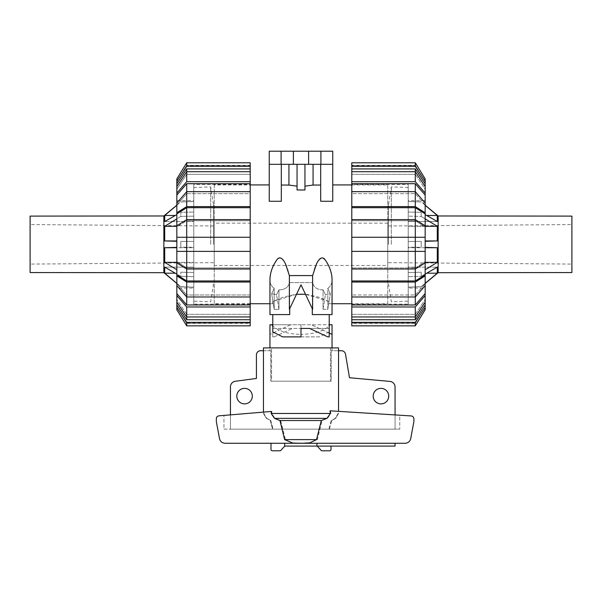 <?xml version="1.0" encoding="UTF-8"?>
<svg xmlns="http://www.w3.org/2000/svg" width="602" height="602" viewBox="0 0 602 602"><rect width="100%" height="100%" fill="white"/><g stroke="black" fill="none" stroke-linecap="round" stroke-linejoin="round"><path stroke-width="0.45" stroke-dasharray="3.01 2.26" d="M332.041 347.888L332.041 350.71L331.243 350.71L332.041 350.71M329.219 333.072L311.347 324.749L329.219 324.749M272.781 324.749L301 324.749L301 334.388C315.102 334.035 324.854 330.822 330.265 324.749L301 324.749L311.347 324.749L332.041 334.388M269.959 324.749L290.653 324.749L269.959 334.388L290.653 324.749L301 324.749L301 328.421L272.781 328.421L272.781 331.905M301 334.388L301 324.749L301 334.388C288.08 334.125 278.673 331.311 272.781 325.953M269.959 350.71L270.757 350.71L269.959 350.71L269.959 347.888M263.458 350.71L270.757 350.71L270.757 381.186L270.757 350.71L260.651 350.71A4.237 4.237 0 0 0 256.414 354.947L256.414 378.455L235.412 381.254A5.644 5.644 0 0 0 230.453 386.853L230.453 429.158L395.062 429.158L395.062 387.033A5.644 5.644 0 0 0 389.908 381.412L349.499 377.732L345.518 354.209A4.229 4.229 0 0 0 341.349 350.71L331.243 350.71L331.243 381.186L330.453 381.186L330.453 347.888L271.547 347.888L271.547 381.186L270.757 381.186L331.243 381.186L331.243 350.71L338.542 350.71L338.542 411.339M236.804 396.131A7.758 7.758 0 0 0 244.562 403.889A7.758 7.758 0 0 0 252.321 396.131A7.758 7.758 0 0 0 244.562 388.365A7.758 7.758 0 0 0 236.804 396.131M373.195 396.131A7.758 7.758 0 0 0 380.953 403.889A7.758 7.758 0 0 0 388.711 396.131A7.758 7.758 0 0 0 380.953 388.365A7.758 7.758 0 0 0 373.195 396.131M331.243 381.186L270.757 381.186L271.547 381.186L271.547 347.888L330.453 347.888L330.453 381.186L271.547 381.186L331.243 381.186M395.062 414.921L395.062 429.158L230.453 429.158L230.453 414.868M395.062 443.268L316.953 443.268L316.953 446.09L395.062 446.09L395.062 443.268L316.953 443.268M284.693 443.268L270.998 443.268L284.693 443.268L284.693 446.09L316.953 446.09M331.002 446.09L317.201 446.09L331.002 446.09L331.002 449.385A1.415 1.415 0 0 1 329.595 450.793L322.07 450.793A1.415 1.415 0 0 1 320.776 449.942L317.201 446.09M332.041 324.749L330.265 324.749M272.563 429.158L329.437 429.158L272.563 429.158L273.075 429.158L272.563 429.158L270.298 420.527L272.563 429.158M223.959 429.158L273.075 429.158L223.959 429.158L223.959 415.41L263.842 412.084L263.842 413.476L266.799 418.367L270.772 420.527L273.075 429.158L270.772 420.527L266.799 418.367L263.842 413.476L263.842 412.084L223.959 415.41L223.959 429.158M328.925 429.158L399.766 429.158L328.925 429.158L331.228 420.527L335.201 418.367L338.158 413.476L338.158 411.316L399.766 415.214L399.766 429.158L399.766 415.214L338.158 411.316L338.158 413.476L335.201 418.367L331.228 420.527L328.925 429.158M270.998 443.268L270.998 449.385A1.415 1.415 0 0 0 272.405 450.793L279.93 450.793A1.415 1.415 0 0 0 281.224 449.942L284.799 446.09M330.453 347.888L338.542 347.888L330.453 347.888M263.458 412.114L263.458 347.888L338.542 347.888M335.615 418.367L338.542 413.476L335.615 418.367L331.702 420.527L335.615 418.367M329.437 429.158L331.702 420.527L331.228 420.527L331.702 420.527L329.437 429.158M266.385 418.367L270.772 420.527L266.385 418.367L263.458 413.476L266.385 418.367M330.001 410.805L338.158 411.316L330.513 410.835L330.844 413.476L327.496 418.367L322.04 420.527L317.382 439.603L309.127 443.095L299.766 443.268L405.161 443.268C408.133 443.049 409.985 441.492 410.714 438.602L413.875 421.671L413.875 418.759C413.732 417.133 412.844 416.193 411.234 415.944L330.513 410.835M299.788 443.177L292.083 442.831L285.468 439.603L280.683 420.527L275.054 418.367L271.652 413.476L271.923 411.414L218.947 415.832C217.352 416.095 216.487 417.028 216.344 418.638L216.344 421.671L219.504 438.602C220.234 441.492 222.085 443.049 225.058 443.268L299.788 443.268M271.923 411.414L271.412 411.452M280.683 420.527L322.04 420.527M285.468 439.603L317.382 439.603M408.231 241.425L408.231 244.329L408.231 241.425L421.212 241.41L408.231 241.425L408.231 240.943L408.231 241.425M421.212 244.329L421.212 241.41L421.212 247.241L408.231 247.226L408.231 287.222L408.231 244.329L408.231 301.158L408.231 187.493L408.231 247.226L421.212 247.241L421.212 244.329M571.9 216.11L571.9 272.548M438.143 215.967L438.143 272.683M388.478 244.329L388.478 204.823L388.478 244.329M391.3 244.329L391.3 186.898L391.3 244.329M408.231 201.535L408.231 240.943L408.231 201.437L421.212 201.986L408.231 201.535M425.162 274.076L421.212 276.326L421.212 272.202L421.212 276.326L408.231 276.642L421.212 276.326L437.293 267.137L408.231 267.137L437.293 267.137L437.293 273.195L421.212 286.77L408.231 287.124L421.212 286.665L425.162 283.361M408.231 272.54L421.212 272.202L408.231 272.54M425.162 218.865L421.212 216.449L421.212 212.325L408.231 212.017L421.212 212.325L421.212 216.449L408.231 216.118L421.212 216.449L437.293 226.307L408.231 226.307L425.162 226.307M425.162 247.715L408.231 247.715L437.293 247.715L437.293 262.344L425.162 269.786M425.162 247.362L437.293 247.715M437.293 262.344L425.162 262.344M437.293 273.195L426.705 273.195M437.293 226.307L437.293 240.943L425.162 241.297M425.162 205.29L437.293 215.463L437.293 221.521L425.162 214.583M437.293 221.521L408.231 221.521L437.293 221.521M426.705 215.463L437.293 215.463M437.293 240.943L425.162 240.943M193.769 241.425L193.769 244.329L193.769 241.425L180.788 241.41L193.769 241.425L193.769 240.943L193.769 241.425M180.788 244.329L180.788 241.41L180.788 247.241L193.769 247.226L193.769 287.222L193.769 244.329L193.769 301.158L193.769 187.493L193.769 247.226L180.788 247.241L180.788 244.329M30.1 272.548L30.1 216.11M163.857 272.683L163.857 215.967M213.522 244.329L213.522 204.823L213.522 244.329M210.7 244.329L210.7 186.898L210.7 244.329M193.769 201.535L193.769 240.943L193.769 201.437L180.788 201.986L193.769 201.535M176.837 283.361L180.788 286.665L193.769 287.124L180.788 286.77L164.707 273.195L164.707 267.137L180.788 276.326L180.788 272.202L180.788 276.326L193.769 276.642L180.788 276.326L176.837 274.076M193.769 272.54L180.788 272.202L193.769 272.54M176.837 241.297L164.707 240.943L164.707 226.307L180.788 216.449L180.788 212.325L193.769 212.017L180.788 212.325L180.788 216.449L193.769 216.118L180.788 216.449L176.837 218.865M176.837 247.362L164.707 247.715L193.769 247.715L176.837 247.715M164.707 247.715L164.707 262.344L193.769 262.344L176.837 262.344M176.837 269.786L164.707 262.344M164.707 267.137L193.769 267.137L164.707 267.137M175.295 273.195L164.707 273.195M176.837 214.583L164.707 221.521L193.769 221.521L164.707 221.521L164.707 215.463L176.837 205.29M164.707 215.463L175.295 215.463M176.837 226.307L164.707 226.307M176.837 240.943L164.707 240.943M351.794 184.505L351.794 304.153L351.794 184.505L408.231 184.505L408.231 304.153L351.794 304.153M351.794 165.317L415.29 165.317L425.162 181.729L415.29 165.633L351.794 165.633L415.29 165.317L425.162 181.33M425.162 307.329L415.29 323.342L351.794 323.026L415.29 323.026L425.162 306.93L415.29 323.342L351.794 323.342M425.162 200.586L425.162 288.065L408.231 288.065L408.231 200.586L425.162 200.586L425.162 288.065M408.231 200.586L408.231 288.065M415.29 314.334L425.162 299.465L415.29 314.334L415.29 319.737L425.162 304.86L425.162 299.465L425.162 302.084L425.162 299.465L425.162 302.084L415.29 316.953L415.29 314.334L351.794 314.334L415.29 314.334M415.29 294.988L425.162 283.602L415.29 294.988L415.29 304.966L425.162 293.58L425.162 283.602L425.162 285.611L425.162 283.602L425.162 285.611L415.29 296.989L415.29 294.988L351.794 294.988L415.29 294.988M415.29 267.928L425.162 261.765L415.29 267.928L415.29 280.961L425.162 274.805L425.162 261.765L425.162 262.856L425.162 261.765L425.162 262.856L415.29 269.011L415.29 267.928L351.794 267.928L415.29 267.928M415.29 207.69L351.794 207.69L351.794 220.731L351.794 219.647L415.29 219.647L415.29 220.731L351.794 220.731L415.29 220.731L415.29 207.69L425.162 213.853L425.162 226.886L415.29 220.731L425.162 226.886L425.162 237.271L415.29 237.271L425.162 237.271L415.29 237.271L415.29 251.38L425.162 251.38L351.794 251.38L425.162 251.38L425.162 262.856M425.162 237.271L425.162 251.38M425.162 203.04L425.162 195.071L415.29 183.693L415.29 193.671L415.29 191.669L425.162 203.04L425.162 205.049L415.29 193.671L425.162 205.049L425.162 203.04L425.162 212.769L415.29 206.606L351.794 206.606L351.794 207.69M425.162 186.567L425.162 183.791L415.29 168.921L415.29 174.324L415.29 171.705L425.162 186.567L425.162 189.194L415.29 174.324L425.162 189.194L425.162 186.567L425.162 193.061L415.29 181.691L351.794 181.691L351.794 193.671L351.794 191.669L351.794 193.671L415.29 193.671L351.794 193.671L351.794 191.669L415.29 191.669L415.29 206.606M425.162 225.803L425.162 226.886L425.162 225.803L415.29 219.647L415.29 237.271L351.794 237.271L351.794 251.38L415.29 251.38L415.29 269.011L351.794 269.011L351.794 282.045L415.29 282.045L415.29 296.989L351.794 296.989L351.794 294.988L351.794 306.967L415.29 306.967L415.29 316.953L351.794 316.953L351.794 314.334L351.794 319.737L415.29 319.737M351.794 304.966L415.29 304.966M351.794 280.961L415.29 280.961M415.29 183.693L351.794 183.693M415.29 168.921L351.794 168.921L351.794 174.324L351.794 171.705L351.794 174.324L415.29 174.324L351.794 174.324L351.794 171.705L415.29 171.705L415.29 181.691M425.162 307.487L425.162 309.767L425.162 306.93L425.162 309.767L415.29 325.855L351.794 325.855L351.794 322.348L415.29 322.348L425.162 307.487L425.162 304.86M351.794 219.647L351.794 237.271L415.29 237.271M351.794 166.302L351.794 162.796L351.794 165.633L351.794 162.796L415.29 162.796L415.29 166.302L351.794 166.302L351.794 168.921M425.162 181.729L425.162 178.884L425.162 181.729M351.794 171.705L351.794 181.691M425.162 195.071L425.162 193.061M351.794 191.669L351.794 206.606M425.162 213.853L425.162 212.769M351.794 251.38L351.794 269.011M351.794 282.045L351.794 296.989M415.29 282.045L425.162 275.889L425.162 285.611M425.162 275.889L425.162 274.805M415.29 306.967L425.162 295.59L425.162 293.58M425.162 295.59L425.162 302.084M351.794 306.967L351.794 316.953M351.794 319.737L351.794 322.348M415.29 322.348L415.29 325.855M415.282 162.796L425.162 178.884L425.162 181.164L415.29 166.302M425.162 183.791L425.162 181.164M408.231 304.153L408.231 184.505M250.206 184.505L250.206 304.153L250.206 184.505L193.769 184.505L193.769 304.153L250.206 304.153M250.206 165.317L186.71 165.317L176.837 181.729L186.71 165.633L250.206 165.633L186.71 165.317L176.837 181.33M176.837 307.329L186.71 323.342L250.206 323.026L186.71 323.026L176.837 306.93L186.71 323.342L250.206 323.342M176.837 200.586L176.837 288.065L193.769 288.065L193.769 200.586L176.837 200.586L176.837 288.065M193.769 200.586L193.769 288.065M176.837 302.084L176.837 304.86L186.71 319.737L186.71 314.334L176.837 299.465L186.71 314.334L186.71 316.953L176.837 302.084L176.837 295.59L186.71 306.967L250.206 306.967L250.206 294.988L186.71 294.988L176.837 283.602L186.71 294.988L186.71 296.989L176.837 285.611L176.837 275.889L186.71 282.045L250.206 282.045L250.206 267.928L186.71 267.928L176.837 261.765L186.71 267.928L186.71 269.011L186.71 237.271L176.837 237.271L250.206 237.271L176.837 237.271L176.837 225.803L176.837 226.886L186.71 220.731L186.71 207.69L176.837 213.853L176.837 226.886L176.837 225.803L186.71 219.647L186.71 220.731L176.837 226.886L176.837 225.803M176.837 285.611L176.837 293.58L186.71 304.966L186.71 294.988L250.206 294.988L250.206 296.989L186.71 296.989L186.71 282.045M250.206 269.011L250.206 267.928L250.206 269.011L186.71 269.011L176.837 262.856L176.837 261.765L176.837 274.805L186.71 280.961L186.71 267.928L250.206 267.928L250.206 269.011L250.206 237.271L186.71 237.271L186.71 219.647L250.206 219.647L250.206 220.731L250.206 207.69L186.71 207.69M176.837 262.856L176.837 251.38L186.71 251.38L176.837 251.38L176.837 237.271M186.71 183.693L176.837 195.071L176.837 205.049L186.71 193.671L186.71 183.693L250.206 183.693L250.206 168.921L186.71 168.921L176.837 183.791L176.837 189.194L186.71 174.324L186.71 168.921M250.206 207.69L250.206 206.606L186.71 206.606L186.71 191.669L250.206 191.669L250.206 193.671L186.71 193.671L176.837 205.049L176.837 203.04L176.837 205.049L176.837 203.04L186.71 191.669L186.71 193.671L250.206 193.671L250.206 183.693M176.837 186.567L176.837 189.194L176.837 186.567L186.71 171.705L186.71 174.324L176.837 189.194L176.837 186.567L176.837 195.071M186.71 319.737L250.206 319.737L250.206 314.334L186.71 314.334L250.206 314.334L250.206 316.953L186.71 316.953L186.71 306.967M186.71 304.966L250.206 304.966M186.71 280.961L250.206 280.961M176.837 251.38L250.206 251.38M186.71 220.731L250.206 220.731L186.71 220.731M186.71 174.324L250.206 174.324L186.71 174.324M176.837 304.86L176.837 307.487L186.71 322.348L250.206 322.348L250.206 319.737M186.71 322.348L186.71 325.855L250.206 325.855L250.206 322.348M186.71 325.855L176.837 309.767L176.837 307.487M176.837 309.767L176.837 306.93L176.837 309.767M250.206 316.953L250.206 306.967M176.837 293.58L176.837 295.59M250.206 296.989L250.206 282.045M176.837 274.805L176.837 275.889M250.206 237.271L250.206 219.647M186.71 206.606L176.837 212.769L176.837 213.853M250.206 206.606L250.206 191.669M176.837 212.769L176.837 203.04M250.206 171.705L250.206 174.324L250.206 171.705L186.71 171.705L186.71 181.691L176.837 193.061M250.206 181.691L186.71 181.691M250.206 168.921L250.206 166.302L186.71 166.302L176.837 181.164L176.837 183.791M176.837 181.164L176.837 178.884L186.71 162.796L250.206 162.796L250.206 166.302M186.71 166.302L186.71 162.796M176.837 181.729L176.837 178.884L176.837 181.729M193.769 304.153L193.769 184.505M332.041 279.358L332.041 314.59L312.287 314.59L312.619 275.581C314.206 269.719 315.606 261.11 322.16 257.814C329.678 262.111 331.363 272.864 332.041 279.358C332.214 283.128 330.807 286.131 327.812 288.358L327.812 309.338L323.041 309.338L323.041 289.871C317.036 289.712 313.567 287.289 312.619 282.594C313.446 286.966 316.629 289.404 322.16 289.901L323.041 289.871L323.041 309.338L327.812 309.338L327.812 288.358C330.807 286.131 332.221 283.128 332.041 279.358M296.515 294.28L272.781 301.527L272.781 303.724L269.959 303.724L269.959 279.358C269.786 283.128 271.193 286.131 274.188 288.358L274.188 309.338L278.959 309.338L278.959 289.871L279.84 289.901C285.371 289.404 288.554 286.966 289.381 282.594C288.433 287.289 284.957 289.712 278.959 289.871L278.959 309.338L274.188 309.338L274.188 288.358C271.193 286.131 269.779 283.128 269.959 279.358C270.637 272.864 272.322 262.111 279.84 257.814C286.394 261.11 287.794 269.719 289.381 275.581L289.712 314.59L269.959 314.59M312.287 314.59L332.041 314.59L312.287 314.59M274.188 288.358L271.66 293.761L276.574 294.634L278.959 289.871L276.574 294.634L271.66 293.761L274.188 288.358M330.34 293.761L327.812 288.358L330.34 293.761L325.426 294.634L330.34 293.761L327.812 309.338L330.34 293.761M323.041 289.871L325.426 294.634L323.041 289.871M289.381 282.594L312.619 282.594L289.381 282.594M250.206 303.724L214.229 303.724L214.229 184.927L250.206 184.927M332.041 303.724L329.219 303.724L329.219 301.527L305.485 294.28M351.794 184.927L387.771 184.927L387.771 303.724L351.794 303.724M320.896 164.323L320.896 151.207L332.748 151.207L332.748 201.264L332.748 184.927L332.748 201.264L320.685 201.264L320.685 164.323L304.951 164.323L304.951 189.984L304.951 164.323L332.748 164.323L269.252 164.323L281.315 164.323L281.315 201.264L281.315 164.323L269.252 164.323L269.252 201.264L269.252 184.927L269.252 201.264L281.315 201.264L281.315 164.323L288.93 164.323L288.93 185.055L281.315 185.055M297.049 186.168L297.049 164.323L297.049 189.984L297.049 186.168L288.93 185.055M214.229 223.161L214.229 265.49L387.771 265.49L387.771 223.161L214.229 223.161L214.229 265.49M387.771 223.161L387.771 265.49M288.93 164.323L304.951 164.323L304.951 189.984L297.049 189.984L297.049 164.323L281.315 164.323M332.748 164.323L320.685 164.323L320.685 185.055L313.07 185.055L304.951 186.168M387.771 303.724L387.771 184.927M272.781 303.724L272.781 301.527L282.82 297.298L294.649 294.483L301 294.077L307.351 294.483L319.18 297.298L329.219 301.527L329.219 303.724M214.229 184.927L214.229 303.724M289.381 275.581L312.619 275.581M323.041 309.338L325.426 294.634L323.041 309.338M271.66 293.761L274.188 309.338L271.66 293.761M278.959 309.338L276.574 294.634L278.959 309.338M289.712 308.638L301 284.821L312.287 308.638M282.714 336.887L301 336.887L301 328.421L329.219 328.421L309.466 328.421L327.804 336.887L329.219 336.887L329.219 314.59M329.219 331.905L319.286 336.887L301 336.887L301 328.421L292.534 328.421L274.196 336.887L272.781 336.887L272.781 314.59M320.896 151.207L269.252 151.207L269.252 164.323M301 284.821L312.619 309.338L301 284.821L289.381 309.338L301 284.821M274.188 336.887L292.534 328.421L272.781 328.421L272.781 336.887L274.196 336.887M319.286 336.887L301 336.887L301 328.421M313.07 185.055L313.07 164.323M304.951 164.323L297.049 164.323M320.685 185.055L320.685 164.323M293.385 151.207L293.385 164.323M308.615 151.207L308.615 164.323M281.104 151.207L281.104 164.323M275.054 418.367L327.496 418.367M263.458 413.476L263.842 413.476L263.458 413.476M338.158 413.476L338.542 413.476L338.158 413.476M271.652 413.476L330.844 413.476M388.478 262.668L571.9 264.082M388.478 225.983L571.9 224.576M388.478 283.835L391.3 301.752L408.231 301.158M408.231 187.493L391.3 186.898L388.478 204.823M425.162 283.482L421.212 286.77L408.231 287.222M425.162 205.177L421.212 201.888L408.231 201.437M213.522 262.668L30.1 264.082M213.522 225.983L30.1 224.576M213.522 283.835L210.7 301.752L193.769 301.158M193.769 187.493L210.7 186.898L213.522 204.823M176.837 283.482L180.788 286.77L193.769 287.222M176.837 205.177L180.788 201.888L193.769 201.437"/><path stroke-width="0.9" d="M329.219 324.749L332.041 324.749L332.041 347.888M332.041 334.388L329.219 333.072M272.781 314.59L272.781 331.905L282.714 336.887L301 336.887L301 328.421L301 334.388M272.781 325.953L271.735 324.749L272.781 324.749M269.959 347.888L269.959 324.749L271.735 324.749M252.321 396.131A7.758 7.758 0 0 1 244.562 403.889A7.758 7.758 0 0 1 236.804 396.131A7.758 7.758 0 0 1 244.562 388.365A7.758 7.758 0 0 1 252.321 396.131M388.711 396.131A7.758 7.758 0 0 1 380.953 403.889A7.758 7.758 0 0 1 373.195 396.131A7.758 7.758 0 0 1 380.953 388.365A7.758 7.758 0 0 1 388.711 396.131M230.453 414.868L230.453 386.853A5.644 5.644 0 0 1 235.412 381.254L256.414 378.455L256.414 354.947A4.237 4.237 0 0 1 260.651 350.71L263.458 350.71M338.542 411.339L338.542 347.888L338.542 350.71L341.349 350.71A4.229 4.229 0 0 1 345.518 354.209L349.499 377.732L389.908 381.412A5.644 5.644 0 0 1 395.062 387.033L395.062 414.921M395.062 443.268L395.062 446.09L316.953 446.09L316.953 443.268M316.953 446.09L284.693 446.09L284.693 443.268M284.799 446.09L281.224 449.942A1.415 1.415 0 0 1 279.93 450.793L272.405 450.793A1.415 1.415 0 0 1 270.998 449.385L270.998 443.268M331.002 446.09L331.002 449.385A1.415 1.415 0 0 1 329.595 450.793L322.07 450.793A1.415 1.415 0 0 1 320.776 449.942L317.201 446.09M338.542 347.888L263.458 347.888L263.458 412.114M302.212 443.268L309.917 442.831L316.532 439.603L321.317 420.527L326.946 418.367L330.347 413.476L330.001 410.805L411.234 415.944C412.844 416.193 413.732 417.133 413.875 418.759L413.875 421.671L410.714 438.602C409.985 441.492 408.133 443.049 405.161 443.268L225.058 443.268C222.085 443.049 220.234 441.492 219.504 438.602L216.344 421.671L216.344 418.638C216.487 417.028 217.352 416.095 218.947 415.832L271.412 411.452L271.156 413.476L274.504 418.367L279.96 420.527L284.618 439.603L292.858 443.095L302.212 443.238M316.532 439.603L284.618 439.603M321.317 420.527L279.96 420.527M438.143 272.683L571.9 272.548L571.9 216.11L438.143 215.967L438.143 272.683L425.162 283.482M425.162 247.362L437.293 247.715L425.162 247.715M437.293 247.715L437.293 262.344L425.162 262.344M425.162 269.786L437.293 262.344M425.162 283.361L437.293 273.195L437.293 267.137L425.162 274.076M437.293 273.195L426.705 273.195M425.162 241.297L437.293 240.943L437.293 226.307L425.162 218.865M425.162 214.583L437.293 221.521L437.293 215.463L425.162 205.29M437.293 215.463L426.705 215.463M437.293 240.943L425.162 240.943M437.293 226.307L425.162 226.307M163.857 272.683L163.857 215.967L30.1 216.11L30.1 272.548L163.857 272.683L176.837 283.482M176.837 274.076L164.707 267.137L164.707 273.195L176.837 283.361M176.837 247.362L164.707 247.715L164.707 262.344L176.837 269.786M164.707 247.715L176.837 247.715M164.707 262.344L176.837 262.344M164.707 273.195L175.295 273.195M176.837 218.865L164.707 226.307L164.707 240.943L176.837 241.297M176.837 205.29L164.707 215.463L164.707 221.521L176.837 214.583M164.707 215.463L175.295 215.463M164.707 226.307L176.837 226.307M164.707 240.943L176.837 240.943M425.162 302.084L425.162 304.86L415.29 319.737L415.29 316.953L425.162 302.084L425.162 295.59L415.29 306.967L351.794 306.967L351.794 296.989L415.29 296.989L425.162 285.611L425.162 275.889L415.29 282.045L351.794 282.045L351.794 237.271L425.162 237.271L425.162 213.853L415.29 207.69L415.29 219.647L351.794 219.647L351.794 207.69L415.29 207.69M425.162 285.611L425.162 293.58L415.29 304.966L415.29 282.045M351.794 269.011L415.29 269.011L425.162 262.856L425.162 274.805L415.29 280.961L415.29 219.647L425.162 225.803M425.162 262.856L425.162 237.271M415.29 183.693L425.162 195.071L425.162 203.04L415.29 191.669L415.29 183.693L351.794 183.693L351.794 168.921L415.29 168.921L425.162 183.791L425.162 186.567L415.29 171.705L415.29 168.921M415.29 319.737L351.794 319.737L351.794 316.953L415.29 316.953L415.29 306.967M415.29 304.966L351.794 304.966M415.29 280.961L351.794 280.961M351.794 207.69L351.794 206.606L415.29 206.606L415.29 191.669L351.794 191.669L351.794 183.693M425.162 304.86L425.162 307.487L415.29 322.348L351.794 322.348L351.794 319.737M415.29 322.348L415.29 325.855L351.794 325.855L351.794 322.348M415.29 325.855L425.162 309.767L425.162 307.487M351.794 316.953L351.794 306.967M425.162 293.58L425.162 295.59M351.794 296.989L351.794 282.045M425.162 274.805L425.162 275.889M425.162 251.38L351.794 251.38M351.794 219.647L351.794 237.271L415.29 237.271M415.29 206.606L425.162 212.769L425.162 213.853M351.794 206.606L351.794 191.669M425.162 212.769L425.162 203.04M351.794 181.691L415.29 181.691L415.29 171.705L351.794 171.705M415.29 181.691L425.162 193.061L425.162 186.567M425.162 193.061L425.162 195.071M351.794 168.921L351.794 166.302L415.29 166.302L425.162 181.164L425.162 183.791M425.162 181.164L425.162 178.884L415.29 162.796L351.794 162.796L351.794 166.302M415.29 166.302L415.29 162.796M186.71 319.737L176.837 304.86L176.837 302.084L186.71 316.953L186.71 319.737L250.206 319.737L250.206 322.348L186.71 322.348L176.837 307.487L176.837 304.86M186.71 304.966L176.837 293.58L176.837 285.611L186.71 296.989L186.71 304.966L250.206 304.966L250.206 306.967L186.71 306.967L176.837 295.59L176.837 293.58M186.71 280.961L176.837 274.805L176.837 262.856L186.71 269.011L186.71 280.961L250.206 280.961L250.206 304.966M186.71 207.69L250.206 207.69L250.206 219.647L186.71 219.647L186.71 207.69L176.837 213.853L176.837 237.271L186.71 237.271L186.71 251.38L176.837 251.38L176.837 262.856M176.837 237.271L176.837 251.38M176.837 203.04L176.837 195.071L186.71 183.693L186.71 191.669L176.837 203.04L176.837 212.769L186.71 206.606L250.206 206.606L250.206 207.69M176.837 186.567L176.837 183.791L186.71 168.921L186.71 171.705L176.837 186.567L176.837 193.061L186.71 181.691L250.206 181.691L250.206 191.669L186.71 191.669L186.71 206.606M186.71 306.967L186.71 316.953L250.206 316.953L250.206 319.737M176.837 225.803L186.71 219.647L186.71 237.271L250.206 237.271L250.206 251.38L186.71 251.38L186.71 269.011L250.206 269.011L250.206 280.961M186.71 183.693L250.206 183.693M186.71 168.921L250.206 168.921L250.206 171.705L186.71 171.705L186.71 181.691M250.206 171.705L250.206 181.691M176.837 195.071L176.837 193.061M250.206 191.669L250.206 206.606M176.837 213.853L176.837 212.769M250.206 219.647L250.206 237.271M250.206 251.38L250.206 269.011M250.206 282.045L186.71 282.045L186.71 296.989L250.206 296.989M186.71 282.045L176.837 275.889L176.837 285.611M176.837 275.889L176.837 274.805M176.837 295.59L176.837 302.084M250.206 306.967L250.206 316.953M186.71 322.348L186.71 325.855L250.206 325.855L250.206 322.348M176.837 307.487L176.837 309.767L186.71 325.855M250.206 166.302L250.206 162.796L186.71 162.796L176.837 178.884L176.837 181.164L186.71 166.302L250.206 166.302L250.206 168.921M176.837 183.791L176.837 181.164M186.71 162.796L186.71 166.302M312.287 308.638L312.287 314.59L332.041 314.59L332.041 279.358C331.875 272.443 329.377 265.663 324.538 259.003C320.866 255.451 317.675 261.426 316.336 264.286L312.619 275.581L289.381 275.581L285.664 264.286C284.325 261.426 281.134 255.451 277.462 259.003C272.623 265.663 270.125 272.443 269.959 279.358L269.959 314.59L269.959 303.724L250.206 303.724M269.959 314.59L289.712 314.59L289.712 308.638M250.206 184.927L269.252 184.927M305.485 294.28L296.515 294.28M351.794 303.724L332.041 303.724M332.748 184.927L351.794 184.927M320.685 164.323L320.685 201.264L332.748 201.264L332.748 164.323L269.252 164.323L269.252 201.264L281.315 201.264L281.315 164.323M304.951 186.168L313.07 185.055L320.685 185.055M297.049 164.323L297.049 189.984L304.951 189.984L304.951 164.323M281.315 185.055L288.93 185.055L297.049 186.168M312.619 275.581L312.619 309.338L301 284.821L289.381 309.338L289.381 275.581M329.219 314.59L329.219 336.887L327.804 336.887M301 328.421L309.466 328.421L327.812 336.887M281.104 164.323L281.104 151.207L269.252 151.207L269.252 164.323M288.93 185.055L288.93 164.323M313.07 164.323L313.07 185.055M281.104 151.207L293.385 151.207L293.385 164.323M293.385 151.207L308.615 151.207L308.615 164.323M308.615 151.207L320.896 151.207L320.896 164.323M320.896 151.207L332.748 151.207L332.748 164.323M330.347 413.476L271.156 413.476M326.946 418.367L274.504 418.367M438.143 215.967L425.162 205.177M163.857 215.967L176.837 205.177"/></g></svg>
